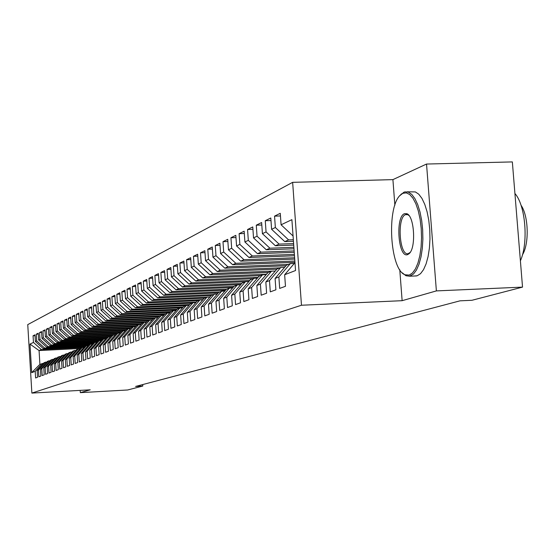 <?xml version="1.0" encoding="UTF-8"?>
<svg xmlns="http://www.w3.org/2000/svg" width="555" height="555" viewBox="0 0 555 555"><rect width="100%" height="100%" fill="white"/><g stroke="black" fill="none" stroke-linecap="round" stroke-linejoin="round"><path stroke-width="0.83" d="M292.645 182.338L27.75 324.62L31.871 393.086L301.476 305.236L292.645 182.338L392.912 179.626L394.862 205.225M399.773 269.723L402.132 300.685L436.383 290.903L426.531 164.044L392.912 179.626M426.531 164.044L512.348 161.914L522.533 287.115L436.383 290.903M80.288 348.498L39.072 350.559L29.984 344.079L31.704 372.662L35.208 371.309L35.61 377.976L37.553 377.261L37.15 370.553L38.455 370.046L38.864 376.783L40.848 376.054L40.432 369.283L41.764 368.763L42.18 375.562L44.199 374.819L43.783 367.986L45.142 367.459L45.559 374.32L47.619 373.564L47.203 366.661L48.583 366.127L49.006 373.057L51.109 372.287L50.685 365.315L52.101 364.767L52.524 371.767L54.667 370.983L54.237 363.941L55.68 363.379L56.117 370.449L58.303 369.644L57.866 362.533L59.336 361.964L59.773 369.103L62.007 368.284L61.563 361.104L63.069 360.521L63.513 367.736L65.795 366.897L65.344 359.64L66.877 359.043L67.328 366.335L69.653 365.481L69.202 358.148L70.769 357.538L71.22 364.906L73.6 364.031L73.142 356.622L74.738 356.005L75.203 363.449L77.631 362.554L77.166 355.061L78.796 354.43L79.268 361.957L81.745 361.041L81.273 353.473L82.945 352.827L83.416 360.431L85.956 359.501L85.477 351.849L87.177 351.183L87.662 358.877L90.25 357.926L89.764 350.184L91.513 349.511L91.998 357.281L94.648 356.31L94.156 348.484L95.939 347.798L96.431 355.658L99.144 354.659L98.644 346.75L100.469 346.043L100.968 353.993L103.743 352.973L103.237 344.974L105.103 344.246L105.61 352.286L108.447 351.246L107.934 343.156L109.841 342.414L110.362 350.545L113.262 349.483L112.741 341.29L114.691 340.534L115.218 348.762L118.194 347.673L117.66 339.389L119.665 338.612L120.192 346.937L123.238 345.82L122.697 337.433L124.75 336.642L125.291 345.064L128.406 343.92L127.858 335.435L129.96 334.623L130.508 343.15L133.706 341.977L133.151 333.388L135.302 332.556L135.864 341.186L139.132 339.986L138.57 331.293L140.776 330.44L141.345 339.174L144.702 337.946L144.127 329.143L146.388 328.269L146.964 337.114L150.405 335.851L149.822 326.937L152.146 326.042L152.729 334.998L156.26 333.701L155.671 324.675L158.05 323.752L158.647 332.827L162.268 331.495L161.665 322.351L164.113 321.407L164.717 330.6L168.436 329.233L167.825 319.971L170.336 319L170.954 328.31L174.769 326.909L174.145 317.522L176.726 316.523L177.35 325.965L181.277 324.522L180.646 315.004L183.289 313.984L183.934 323.551L187.965 322.067L187.319 312.423L190.039 311.369L190.691 321.067L194.84 319.548L194.181 309.766L196.976 308.684L197.642 318.521L201.909 316.954L201.236 307.033L204.115 305.923L204.788 315.899L209.179 314.283L208.493 304.223L211.455 303.079L212.149 313.193L216.665 311.542L215.964 301.33L219.017 300.151L219.718 310.418L224.373 308.712L223.658 298.354L226.801 297.14L227.522 307.553L232.309 305.798L231.588 295.288L234.821 294.032L235.556 304.605L240.495 302.794L239.753 292.124L243.09 290.834L243.839 301.566L248.931 299.7L248.175 288.864L251.616 287.532L252.379 298.437L257.631 296.509L256.861 285.499L260.413 284.125L261.19 295.198L266.615 293.213L265.831 282.03L269.494 280.615L270.292 291.861L275.89 289.807L275.086 278.45L278.874 276.98L279.685 288.413L285.471 286.29L284.653 274.746L295.544 270.528L291.888 219.655L281.087 224.789L280.268 213.307L274.552 216.138L275.356 227.508L271.603 229.298L270.798 217.997L265.269 220.737L266.06 231.928L262.418 233.662L261.634 222.534L256.278 225.191L257.048 236.208L253.524 237.887L252.761 226.933L247.565 229.506L248.321 240.357L244.908 241.98L244.158 231.192L239.122 233.69L239.864 244.373L236.555 245.948L235.82 235.327L230.935 237.748L231.664 248.272L228.452 249.799L227.73 239.337L222.992 241.682L223.7 252.053L220.585 253.531L219.877 243.222L215.278 245.504L215.978 255.723L212.953 257.159L212.26 246.996L207.792 249.209L208.479 259.282L205.537 260.683L204.857 250.666L200.515 252.816L201.188 262.744L198.329 264.104L197.663 254.232L193.445 256.32L194.104 266.109L191.329 267.427L190.67 257.693L186.57 259.726L187.222 269.383L184.517 270.667L183.871 261.058L179.882 263.035L180.521 272.56L177.891 273.809L177.26 264.34L173.382 266.261L174.006 275.662L171.446 276.876L170.822 267.524L167.048 269.397L167.659 278.672L165.168 279.859L164.557 270.632L160.881 272.45L161.484 281.607L159.056 282.759L158.459 273.65L154.873 275.426L155.469 284.465L153.104 285.589L152.514 276.598L149.018 278.326L149.6 287.254L147.297 288.343L146.721 279.47L143.315 281.156L143.891 289.967L141.643 291.035L141.074 282.266L137.751 283.91L138.32 292.61L136.128 293.65L135.566 284.993L132.326 286.602L132.881 295.198L130.744 296.21L130.189 287.656L127.033 289.224L127.581 297.716L125.492 298.701L124.951 290.251L121.864 291.777L122.405 300.172L120.366 301.136L119.831 292.79L116.821 294.282L117.355 302.572L115.364 303.516L114.836 295.26L111.895 296.717L112.422 304.917L110.48 305.84L109.959 297.681L107.087 299.103L107.601 307.206L105.707 308.108L105.193 300.04L102.384 301.434L102.89 309.44L101.038 310.321L100.531 302.35L97.791 303.71L98.291 311.626L96.48 312.486L95.98 304.605L93.302 305.93L93.795 313.762L92.019 314.602L91.533 306.811L88.911 308.108L89.397 315.85L87.662 316.676L87.177 308.962L84.61 310.238L85.095 317.897L83.396 318.702L82.924 311.071L80.413 312.319L80.884 319.895L79.226 320.686L78.754 313.138L76.299 314.352L76.763 321.851L75.147 322.622L74.682 315.157L72.275 316.35L72.74 323.766L71.151 324.522L70.686 317.134L68.334 318.299L68.792 325.639L67.238 326.382L66.78 319.07L64.477 320.214L64.928 327.478L63.402 328.199L62.958 320.963L60.696 322.08L61.14 329.275L59.649 329.982L59.212 322.823L56.998 323.919L57.436 331.037L55.972 331.73L55.542 324.64L53.37 325.716L53.8 332.757L52.371 333.444L51.941 326.423L49.818 327.471L50.241 334.45L48.84 335.116L48.417 328.171L46.336 329.198L46.752 336.108L45.378 336.76L44.962 329.878L42.915 330.891L43.332 337.731L41.986 338.377L41.569 331.557L39.565 332.549L39.981 339.327L38.656 339.958L38.246 333.208L36.283 334.179L36.685 340.888L35.388 341.505L34.986 334.825L33.057 335.775L35.041 335.685M29.984 344.079L33.46 342.421L33.057 335.775M522.533 287.115L471.972 300.283L460.033 300.831L135.614 386.44L142.815 386.037L142.718 384.566M84.589 346.618L43.318 348.672L44.643 348.082L85.317 346.063M35.388 341.505L43.318 348.672M36.685 340.888L44.643 348.082M31.704 372.662L39.904 364.33L43.526 363.345M35.208 371.309L42.187 363.414M88.62 345.113L46.655 347.194L48.008 346.591L89.105 344.558M38.656 339.958L46.655 347.194M39.981 339.327L48.008 346.591M37.15 370.553L44.164 362.616L46.863 362.013M38.455 370.046L45.496 362.082M92.74 343.58L50.061 345.682L51.442 345.071L93.233 343.011M41.986 338.377L50.061 345.682M43.332 337.731L51.442 345.071M40.432 369.283L47.515 361.27L50.262 360.653M41.764 368.763L48.875 360.722M96.945 342.012L53.53 344.142L54.938 343.517L97.451 341.436M45.378 336.76L53.53 344.142M46.752 336.108L54.938 343.517M43.783 367.986L50.928 359.897L53.731 359.265M45.142 367.459L52.316 359.342M99.116 340.513L57.075 342.574L58.511 341.935L101.759 339.826M48.84 335.116L57.075 342.574M50.241 334.45L58.511 341.935M47.203 366.661L54.411 358.495L57.269 357.857M48.583 366.127L55.826 357.926M103.126 338.904L60.682 340.971L62.146 340.326L106.158 338.182M52.371 333.444L60.682 340.971M53.8 332.757L62.146 340.326M50.685 365.315L57.963 357.066L60.877 356.414M52.101 364.767L59.399 356.49M107.219 337.26L64.366 339.341L65.865 338.675L110.653 336.503M55.972 331.73L64.366 339.341M57.436 331.037L65.865 338.675M54.237 363.941L61.584 355.609L64.56 354.943M55.68 363.379L63.055 355.02M111.472 335.574L68.126 337.669L69.653 336.996L113.081 334.901M59.649 329.982L68.126 337.669M61.14 329.275L69.653 336.996M57.866 362.533L65.282 354.125L68.314 353.445M59.336 361.964L66.78 353.521M116.085 333.846L71.963 335.969L73.524 335.282L117.376 333.173M63.402 328.199L71.963 335.969M64.928 327.478L73.524 335.282M61.563 361.104L69.049 352.605L72.15 351.912M63.069 360.521L70.582 351.995M120.803 332.084L75.882 334.235L77.471 333.527L121.76 331.411M67.238 326.382L75.882 334.235M68.792 325.639L77.471 333.527M65.344 359.64L72.899 351.058L76.063 350.351M66.877 359.043L74.467 350.434M125.631 330.28L79.885 332.459L81.509 331.737L126.235 329.608M71.151 324.522L79.885 332.459M72.74 323.766L81.509 331.737M69.202 358.148L76.833 349.477L80.059 348.755M70.769 357.538L78.428 348.838M130.571 328.435L83.972 330.648L85.63 329.913L131.16 327.755M75.147 322.622L83.972 330.648M76.763 321.851L85.63 329.913M73.142 356.622L80.843 347.867L84.145 347.125M74.738 356.005L82.473 347.208M135.621 326.555L88.141 328.796L89.841 328.047L136.232 325.861M79.226 320.686L88.141 328.796M80.884 319.895L89.841 328.047M77.166 355.061L84.943 346.216L88.314 345.46M78.796 354.43L86.608 345.55M138.327 324.744L92.407 326.902L94.142 326.139L141.421 323.919M83.396 318.702L92.407 326.902M85.095 317.897L94.142 326.139M81.273 353.473L89.133 344.53L92.574 343.76M82.945 352.827L90.833 343.85M143.162 322.802L96.771 324.973L98.54 324.182L146.728 321.942M87.662 316.676L96.771 324.973M89.397 315.85L98.54 324.182M85.477 351.849L93.413 342.81L96.931 342.026M87.177 351.183L95.148 342.109M148.102 320.818L101.225 322.996L103.036 322.191L152.174 319.916M92.019 314.602L101.225 322.996M93.795 313.762L103.036 322.191M89.764 350.184L97.784 341.054L101.385 340.25M91.513 349.511L99.56 340.34M144.127 329.143L153.152 318.785L105.783 320.97L107.635 320.152L155.206 317.959M96.48 312.486L105.783 320.97M98.291 311.626L107.635 320.152M94.156 348.484L102.259 339.251L105.936 338.432M95.939 347.798L104.076 338.522M158.751 316.69L110.445 318.903L112.339 318.064L160.423 315.864M101.038 310.321L110.445 318.903M102.89 309.44L112.339 318.064M98.644 346.75L106.831 337.412L110.591 336.573M100.469 346.043L108.69 336.67M164.488 314.539L115.218 316.794L117.154 315.934L165.758 313.714M105.707 308.108L115.218 316.794M107.601 307.206L117.154 315.934M103.237 344.974L111.506 335.532L115.357 334.679M105.103 344.246L113.407 334.769M170.371 312.347L120.095 314.629L122.079 313.748L171.218 311.522M110.48 305.84L120.095 314.629M112.422 304.917L122.079 313.748M107.934 343.156L116.293 333.611L120.234 332.729M109.841 342.414L118.236 332.827M176.4 310.099L125.09 312.409L127.123 311.508L177.128 309.26M115.364 303.516L125.09 312.409M117.355 302.572L127.123 311.508M112.741 341.29L121.191 331.64L123.182 330.842L125.222 330.745M114.691 340.534L123.182 330.842M182.595 307.796L130.21 310.141L132.291 309.218L183.337 306.936M120.366 301.136L130.21 310.141M122.405 300.172L132.291 309.218M117.66 339.389L126.2 329.621L128.24 328.803L130.335 328.706M119.665 338.612L128.24 328.803M186.022 305.569L135.448 307.817L137.578 306.873L189.706 304.563M125.492 298.701L135.448 307.817M127.581 297.716L137.578 306.873M122.697 337.433L131.334 327.561L133.422 326.722L135.566 326.618M124.75 336.642L133.422 326.722M191.961 303.176L140.817 305.437L143.003 304.473L196.241 302.121M130.744 296.21L140.817 305.437M132.881 295.198L143.003 304.473M127.858 335.435L136.592 325.445L138.729 324.585L140.928 324.481M129.96 334.623L138.729 324.585M198.052 300.727L146.319 303.002L148.553 302.003L202.957 299.624M136.128 293.65L146.319 303.002M138.32 292.61L148.553 302.003M133.151 333.388L141.976 323.281L144.168 322.399L146.423 322.295M135.302 332.556L144.168 322.399M204.296 298.222L151.959 300.498L154.248 299.478L206.835 297.196M141.643 291.035L151.959 300.498M143.891 289.967L154.248 299.478M138.57 331.293L147.498 321.061L149.746 320.159L152.049 320.048M140.776 330.44L149.746 320.159M211.101 295.628L157.738 297.931L160.09 296.89L213.3 294.601M147.297 288.343L157.738 297.931M149.6 287.254L160.09 296.89M153.152 318.785L155.456 317.855L157.828 317.751M146.388 328.269L155.456 317.855M218.226 292.964L163.669 295.302L166.084 294.233L219.926 291.93M153.104 285.589L163.669 295.302M155.469 284.465L166.084 294.233M149.822 326.937L158.959 316.454L161.318 315.504L163.753 315.393M152.146 326.042L161.318 315.504M225.552 290.23L169.754 292.603L172.237 291.507L226.731 289.197M159.056 282.759L169.754 292.603M161.484 281.607L172.237 291.507M155.671 324.675L164.911 314.061L167.332 313.082L169.83 312.971M158.05 323.752L167.332 313.082M233.086 287.428L176.004 289.835L178.55 288.704L233.988 286.373M165.168 279.859L176.004 289.835M167.659 278.672L178.55 288.704M161.665 322.351L171.016 311.605L173.507 310.599L176.067 310.488M164.113 321.407L173.507 310.599M240.835 284.548L182.422 286.99L185.037 285.832L241.765 283.466M171.446 276.876L182.422 286.99M174.006 275.662L185.037 285.832M167.825 319.971L177.288 309.079L179.841 308.053L182.47 307.935M170.336 319L179.841 308.053M245.275 281.739L189.012 284.07L191.697 282.877L249.771 280.483M177.891 273.809L189.012 284.07M180.521 272.56L191.697 282.877M174.145 317.522L183.726 306.492L186.348 305.437L189.047 305.319M176.726 316.523L186.348 305.437M252.761 278.728L195.783 281.066L198.537 279.838L258.019 277.41M184.517 270.667L195.783 281.066M187.222 269.383L198.537 279.838M180.646 315.004L190.337 303.835L193.029 302.746L195.811 302.628M183.289 313.984L193.029 302.746M260.448 275.634L202.742 277.979L205.579 276.723L266.518 274.253M191.329 267.427L202.742 277.979M194.104 266.109L205.579 276.723M187.319 312.423L197.129 301.101L199.904 299.984L202.755 299.86M190.039 311.369L199.904 299.984M268.356 272.456L209.894 274.808L212.815 273.511L275.28 271.013M198.329 264.104L209.894 274.808M201.188 262.744L212.815 273.511M194.181 309.766L204.115 298.292L206.966 297.147L209.901 297.015M196.976 308.684L206.966 297.147M276.855 269.168L217.262 271.541L220.266 270.209L279.803 267.85M205.537 260.683L217.262 271.541M208.479 259.282L220.266 270.209M201.236 307.033L211.302 295.399L214.23 294.226L217.255 294.094M204.115 305.923L214.23 294.226M285.936 265.776L224.837 268.183L227.932 266.809L288.267 264.451M212.953 257.159L224.837 268.183M215.978 255.723L227.932 266.809M208.493 304.223L218.691 292.429L221.702 291.215L224.817 291.084M211.455 303.079L221.702 291.215M294.955 262.3L232.635 264.721L235.826 263.306L294.858 261.023M220.585 253.531L232.635 264.721M223.7 252.053L235.826 263.306M215.964 301.33L226.294 289.37L229.395 288.121L232.6 287.99M219.017 300.151L229.395 288.121M294.719 259.081L240.676 261.155L243.957 259.698L294.629 257.77M228.452 249.799L240.676 261.155M231.664 248.272L243.957 259.698M223.658 298.354L234.127 286.22L237.318 284.937L240.62 284.798M226.801 297.14L237.318 284.937M294.483 255.758L248.952 257.485L252.338 255.987L294.386 254.398M236.555 245.948L248.952 257.485M239.864 244.373L252.338 255.987M231.588 295.288L242.188 282.981L245.483 281.656L248.883 281.51M234.821 294.032L245.483 281.656M294.233 252.324L257.492 253.697L260.982 252.15L294.136 250.922M244.908 241.98L257.492 253.697M248.321 240.357L260.982 252.15M239.753 292.124L250.499 279.637L253.899 278.27L257.402 278.124M243.09 290.834L253.899 278.27M293.983 248.772L266.296 249.792L269.897 248.196L293.879 247.322M253.524 237.887L266.296 249.792M257.048 236.208L269.897 248.196M248.175 288.864L259.067 276.189L262.57 274.78L266.192 274.635M251.616 287.532L262.57 274.78M293.72 245.102L275.384 245.768L279.103 244.117L293.609 243.596M262.418 233.662L275.384 245.768M266.06 231.928L279.103 244.117M256.861 285.499L267.905 272.637L271.52 271.18L275.259 271.034M260.413 284.125L271.52 271.18M293.442 241.293L284.764 241.605L288.6 239.906L293.331 239.732M271.603 229.298L284.764 241.605M275.356 227.508L288.6 239.906M265.831 282.03L277.028 268.967L280.761 267.468L284.618 267.316M269.494 280.615L280.761 267.468M281.087 224.789L293.068 236.007M275.086 278.45L286.449 265.179L290.3 263.632L294.289 263.472M278.874 276.98L290.3 263.632M80.177 390.387L80.322 392.649L127.65 389.985L142.815 386.037M402.132 300.685L301.476 305.236M80.322 392.649L90.215 389.825L31.871 393.086M81.654 347.541L41.347 349.546L39.072 350.559L39.904 364.33M33.46 342.421L41.347 349.546M284.653 274.746L294.976 262.668M274.552 216.138L280.455 215.95M265.269 220.737L270.986 220.55M256.278 225.191L261.807 225.011M247.565 229.506L252.927 229.326M239.122 233.69L244.318 233.509M230.935 237.748L235.972 237.568M222.992 241.682L227.876 241.508M215.278 245.504L220.023 245.331M207.792 249.209L212.399 249.042M200.515 252.816L204.989 252.65M193.445 256.32L197.795 256.153M186.57 259.726L190.802 259.567M179.882 263.035L183.996 262.876M173.382 266.261L177.378 266.102M167.048 269.397L170.94 269.244M160.881 272.45L164.668 272.304M154.873 275.426L158.564 275.28M149.018 278.326L152.618 278.18M143.315 281.156L146.818 281.01M137.751 283.91L141.171 283.772M132.326 286.602L135.663 286.463M127.033 289.224L130.286 289.086M121.864 291.777L125.041 291.646M116.821 294.282L119.922 294.15M111.895 296.717L114.92 296.592M107.087 299.103L110.043 298.978M102.384 301.434L105.27 301.309M97.791 303.71L100.615 303.585M93.302 305.93L96.057 305.812M88.911 308.108L91.603 307.99M84.61 310.238L87.253 310.12M80.413 312.319L82.993 312.201M76.299 314.352L78.824 314.241M72.275 316.35L74.745 316.239M68.334 318.299L70.756 318.188M64.477 320.214L66.85 320.103M60.696 322.08L63.02 321.976M56.998 323.919L59.274 323.815M53.37 325.716L55.597 325.612M49.818 327.471L51.997 327.374M46.336 329.198L48.472 329.101M42.915 330.891L45.017 330.794M39.565 332.549L41.625 332.452M36.283 334.179L38.302 334.082M402.986 193.279L400.654 194.854C386.329 206.196 389.797 269.709 405.046 274.787L409.243 275.072L412.49 272.977L415.445 268.891L417.95 263.008L419.864 255.605L421.085 247.065L421.543 237.831L421.21 228.396L420.107 219.26L418.29 210.907L415.868 203.775L412.962 198.225L409.729 194.534L406.35 192.869L402.986 193.279M399.822 195.707L403.853 192.252L404.983 191.87L408.376 192.12L411.741 194.396L414.904 198.607L417.714 204.58L420.017 212.024L421.696 220.578L422.667 229.812L422.882 239.26L422.313 248.432L421.016 256.882L419.039 264.173L416.5 269.959L413.531 273.976L409.625 276.21L405.969 275.745L402.243 272.803M404.546 213.675L406.822 213.71C414.467 215.895 416.257 248.362 409.028 253.732L407.675 254.572C398.303 258.748 395.091 216.575 404.546 213.675M408.966 215.506L407.738 214.681L405.573 214.646C396.783 217.276 399.392 256.341 408.189 253.628L410.124 252.449M407.224 191.808L415.362 191.919L418.754 194.188L421.946 198.399L424.769 204.365L427.093 211.795L428.786 220.342L429.757 229.562L429.965 239.004L429.397 248.168L428.078 256.604L426.087 263.896L423.521 269.675L420.523 273.684L417.235 275.752L414.814 275.995M521.006 205.211C528.568 215.749 529.373 243.805 522.449 254.814M514.915 193.487C525.55 205.225 528.624 242.625 520.396 260.815M405.046 274.787L405.969 275.745M400.654 194.854L401.466 193.861M407.738 214.681L406.822 213.71M409.833 252.733L409.028 253.732M406.038 214.501L407.016 214.473M407.523 214.452L407.967 214.438M416.583 275.918L409.625 276.21"/></g></svg>
